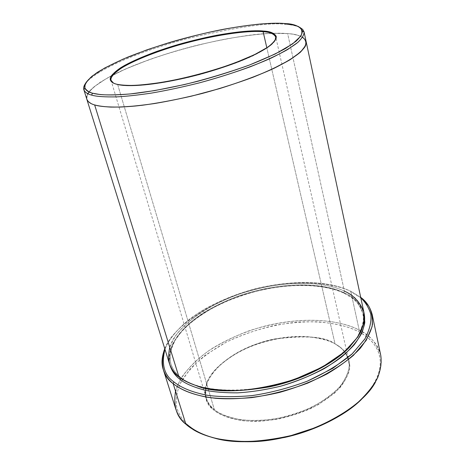 <?xml version="1.0" encoding="UTF-8"?>
<svg xmlns="http://www.w3.org/2000/svg" width="465" height="465" viewBox="0 0 465 465"><rect width="100%" height="100%" fill="white"/><g stroke="black" fill="none" stroke-linecap="round" stroke-linejoin="round"><path stroke-width="0.35" stroke-dasharray="2.33 1.74" d="M206.193 397.877L111.036 80.381C111.931 82.485 114.152 83.909 117.703 84.659L117.017 84.293L117.703 84.659L214.324 409.514C219.149 413.734 227.693 417.093 239.957 419.599C249.17 420.749 259.935 420.656 272.263 419.325C285.295 417.024 298.21 413.112 311.015 407.596C322.954 401.249 332.568 394.279 339.863 386.688C345.431 379.208 348.564 372.331 349.256 366.065C348.523 357.44 345.286 351.046 339.549 346.878L335.062 343.92C325.488 336.648 305.534 334.969 275.199 338.869C244.637 344.478 213.586 364.665 207.541 381.509C203.751 394.744 206.007 404.079 214.324 409.514L214.016 410.165C205.652 404.684 203.385 395.273 207.21 381.945C213.307 364.984 244.549 344.675 275.292 339.031C305.807 335.102 325.889 336.8 335.532 344.117L335.062 343.92L266.84 47.831L335.062 343.92C341.554 347.012 346.123 352.528 348.756 360.474C350.308 367.263 347.855 375.371 341.403 384.811C331.318 397.377 310.8 409.677 288.474 415.943C247.955 426.138 222.654 416.966 214.324 409.514C210.604 406.666 207.896 402.783 206.193 397.877C199.811 384.212 219.521 356.178 258.092 343.466C295.92 331.312 324.378 337.352 335.062 343.92L335.532 344.117C329.482 340.549 320.042 338.067 307.214 336.677C289.154 335.509 262.853 339.903 239.957 351.354C229.21 357.492 220.515 364.142 213.883 371.303L207.338 381.649C202.327 394.936 207.192 404.445 214.016 410.165C219.143 414.704 228.524 418.204 242.166 420.662C252.454 421.65 264.387 421.139 277.965 419.134C292.16 415.96 305.726 411.06 318.67 404.434L334.504 393.187C342.403 385.125 347.355 377.493 349.372 370.309C351.156 356.789 343.426 348.674 335.532 344.117L340.049 347.093C345.832 351.29 349.099 357.73 349.843 366.414C349.151 372.727 346.007 379.655 340.403 387.194C333.068 394.843 323.39 401.865 311.37 408.258C292.229 416.849 271.514 421.145 254.576 421.406C233.052 420.895 220.643 415.466 214.016 410.165L214.324 409.514L117.703 84.659L113.448 83.078M187.325 424.667C182.751 420.267 179.275 414.821 176.898 408.322C175.485 401.138 176.526 392.977 180.013 383.828C185.332 374.244 193.795 364.653 205.408 355.068L226.292 342.141C249.92 330.72 275.879 324.012 298.396 322.088C327.412 320.565 346.844 325.663 358.498 331.638C374.337 339.165 396.814 362.81 361.479 399.383C367.251 393.727 371.645 388.17 374.668 382.712C389.397 354.4 371.872 338.648 358.498 331.638C349.761 326.854 336.486 323.605 318.67 321.89C305.708 321.46 291.2 322.588 275.141 325.273C258.494 329.081 242.207 334.701 226.292 342.141C211.401 350.482 199.2 359.59 189.685 369.448L180.013 383.828C176.526 392.977 175.485 401.138 176.898 408.322C179.275 414.821 182.751 420.267 187.325 424.667L185.901 424.22L187.325 424.667L194.539 429.968C199.375 433.043 205.931 435.728 214.208 438.018M380.765 355.382C376.633 342.92 369.448 334.504 359.201 330.133L358.498 331.638L359.201 330.133C372.738 337.201 390.53 353.075 375.656 381.713L374.668 382.712M349.593 290.77L360.823 297.873L349.593 290.77C335.189 283.824 304.529 277.808 259.714 287.73C240.353 292.473 222.125 299.524 205.019 308.888C183.541 321.629 169.754 336.555 164.953 349.262C168.737 339.462 177.13 329.278 190.15 318.717C208.558 305.052 234.54 293.746 259.714 287.73C304.529 277.808 335.189 283.824 349.593 290.77L350.761 291.317L349.593 290.77M360.706 297.338L350.761 291.317L360.706 297.338M304.087 32.038C301.611 27.208 295.449 24.668 285.615 24.413L284.22 23.494L285.615 24.413C291.299 24.721 296.106 25.755 300.035 27.522M169.76 364.548C167.97 356.597 170.109 346.623 177.99 335.445C184.361 327.86 192.865 320.437 203.507 313.178C215.202 306.29 227.914 300.367 241.649 295.415C292.003 279.378 330.092 285.557 344.856 293.223C353.859 296.769 360.288 303.546 364.142 313.555C360.288 303.546 353.859 296.769 344.856 293.223L344.315 293.328L343.676 292.677C352.918 296.263 359.329 303.285 362.903 313.73C365.455 322.443 361.334 333.231 350.529 346.094C361.334 333.231 365.455 322.443 362.903 313.73C359.329 303.285 352.918 296.263 343.676 292.677L344.315 293.328L344.856 293.223C336.631 289.12 324.012 286.469 306.993 285.26C294.595 285.121 280.668 286.394 265.224 289.085C249.182 292.799 233.465 298.117 218.073 305.052C203.658 312.776 191.824 321.112 182.565 330.069L173.108 343.031C169.655 351.209 168.557 358.463 169.818 364.787C172.015 370.483 175.27 375.226 179.583 379.016M197.59 386.217C189.842 383.538 184.105 380.579 180.374 377.342L180.385 377.975L180.374 377.342C176.026 374.017 172.875 369.599 170.922 364.089C168.807 356.37 170.486 346.605 177.892 335.544C183.937 328.005 192.167 320.594 202.566 313.305C214.069 306.359 226.658 300.361 240.329 295.316C290.631 278.924 329.04 285.022 343.676 292.677C329.04 285.022 290.631 278.924 240.329 295.316C219.771 302.674 201.235 312.98 188.139 324.308C180.501 331.9 175.102 339.212 171.94 346.245C169.975 352.906 169.632 358.858 170.922 364.089C172.875 369.599 176.026 374.017 180.374 377.342L179.868 376.766L178.909 376.836L179.868 376.766L180.374 377.342C184.105 380.579 189.842 383.538 197.59 386.217M169.772 347.338C174.759 326.54 215.016 298.175 258.499 288.48C301.454 278.756 330.836 284.516 344.396 291.137L343.676 292.677L344.396 291.137L287.643 33.625C297.275 34.015 303.43 36.654 306.115 41.542C303.43 36.654 297.275 34.015 287.643 33.625L344.396 291.137C329.546 283.418 290.613 277.303 239.673 293.927C225.827 299.036 213.086 305.104 201.438 312.137C190.906 319.513 182.582 327.011 176.456 334.631C168.964 345.821 167.261 355.69 169.4 363.496M175.543 391.216C179.199 377.754 191.818 361.782 212.767 348.082C229.547 338.003 247.74 330.458 267.358 325.448C312.864 315.038 344.524 322.245 359.201 330.133L350.761 291.317L359.201 330.133C343.158 320.984 301.535 313.212 248.025 331.173C233.5 336.73 220.183 343.402 208.07 351.197C197.154 359.399 188.575 367.786 182.338 376.359C174.77 388.973 173.294 400.202 175.811 409.154M306.144 41.658C303.529 36.689 297.362 34.015 287.643 33.625C272.502 31.98 231.68 34.91 174.683 51.377C151.241 58.456 129.404 66.791 113.135 74.877C103.439 80.131 96.191 84.903 91.39 89.199C87.943 93.122 86.409 96.418 86.775 99.08L87.251 94.744C89.187 91.268 93.407 87.182 99.911 82.497C107.903 77.51 118.186 72.267 130.752 66.774C144.423 61.299 159.065 56.166 174.683 51.377C231.68 34.91 272.502 31.98 287.643 33.625C293.613 34.021 298.588 35.253 302.57 37.322M363.932 312.463C360.305 301.866 353.795 294.758 344.396 291.137M94.651 104.939C90.669 103.556 88.019 101.51 86.705 98.783C86.513 95.587 89.024 91.547 94.232 86.659L106.723 78.329L125.399 69.07L149.102 59.694C175.346 50.598 203.188 43.338 226.751 38.839C241.509 36.316 254.175 34.619 264.748 33.753C274.129 33.253 281.761 33.213 287.643 33.625L273.35 33.317M85.194 83.886C88.606 78.998 97.173 72.976 110.897 65.821C130.496 56.23 159.321 46.041 187.564 38.525C238.324 26.738 271.008 22.035 285.615 24.413C271.008 22.035 238.324 26.738 187.564 38.525C165.825 44.378 145.603 51.063 126.904 58.584C103.59 68.431 89.559 77.568 85.194 83.886M271.514 33.381C255.616 33.649 231.872 37.357 200.276 44.506C169.219 51.952 134.257 63.955 112.919 74.987M111.286 75.836C92.39 86.449 84.235 94.238 86.816 99.196M164.79 348.738C172.649 326.012 216.725 297.211 261.597 287.829C306.057 278.349 336.323 284.382 350.761 291.317C336.323 284.382 306.057 278.349 261.597 287.829C216.725 297.211 172.649 326.012 164.79 348.738M275.024 40.688C272.124 45.861 260.691 52.685 240.731 61.171C224.554 67.425 207.344 72.802 189.11 77.3C147.202 87.065 125.236 86.635 117.703 84.659C125.41 86.868 151.852 86.967 199.189 74.749C219.434 69.18 237.069 63.019 252.1 56.265C260.662 52.034 267.09 48.215 271.374 44.803C274.472 41.722 275.948 39.17 275.797 37.154M207.541 381.509L207.21 381.945M194.539 429.968L193.184 429.584M344.315 293.328L352.947 298.652C358.341 303.017 361.66 308.045 362.903 313.73L363.421 318.403C363.264 323.687 361.136 330.005 357.027 337.369C347.076 351.802 326.843 366.362 301.076 376.772C254.843 395.128 199.555 393.907 179.868 376.766C175.282 372.901 172.3 368.675 170.922 364.089L169.928 358.765C169.958 352.662 172.009 345.977 176.084 338.712C185.855 324.465 204.263 311.102 226.676 301.221C266.311 284.214 316.438 280.18 344.315 293.328M276.111 38.548L348.756 360.474M339.549 346.878L340.049 347.093"/><path stroke-width="0.7" d="M113.448 83.078L111.007 80.265C110.286 77.446 113.745 73.406 121.382 68.152C133.002 60.915 154.839 52.016 178.763 45.006C222.171 32.713 252.286 30.545 263.132 31.736L263.463 31.045C252.536 29.853 222.224 32.056 178.543 44.425C154.461 51.476 132.478 60.421 120.766 67.698C113.071 72.982 109.577 77.045 110.292 79.875C111.135 82.055 113.373 83.526 117.017 84.293C111.763 83.13 109.717 80.544 110.879 76.527C112.943 73.453 117.494 69.762 124.533 65.455C133.199 60.863 143.993 56.166 156.908 51.365C178.031 44.233 198.119 38.845 217.167 35.195C240.533 31.004 255.18 30.388 263.463 31.045C270.06 31.475 274.327 33.311 276.251 36.555C276.303 39.2 273.525 42.716 267.933 47.099L254.529 54.655L234.895 62.949C211.709 71.331 185.529 78.155 164.389 81.939C151.462 83.944 140.901 85.107 132.711 85.426C125.783 85.421 120.551 85.043 117.017 84.293C124.765 86.513 151.573 86.589 199.473 74.179C225.944 67.024 251.228 57.236 264.463 49.331C273.414 43.617 276.716 39.275 276.204 36.351C274.385 33.108 270.136 31.335 263.463 31.045L263.132 31.736C252.274 30.539 221.956 32.736 178.397 45.117C154.397 52.167 132.601 61.095 121.103 68.326C113.57 73.569 110.217 77.591 111.036 80.381M214.208 438.018C231.082 443.139 254.599 442.936 284.749 437.414C314.073 431.09 344.472 416.105 361.479 399.383C337.439 423.534 286.858 441.308 251.315 441.704C215.562 442.401 196.567 432.857 187.325 424.667M375.656 381.713C363.822 405.189 319.42 431.671 276.878 438.646C234.604 445.749 206.466 437.85 193.184 429.584L185.901 424.22C191.359 429.305 200.369 433.793 212.929 437.693C222.27 439.919 233.383 441.204 246.27 441.547C260.173 441.128 275.152 439.123 291.206 435.525L315.084 427.742C330.557 421.005 344.123 413.222 355.789 404.399C365.833 395.337 373.133 386.444 377.679 377.725C380.73 369.419 381.759 361.973 380.765 355.382L372.233 314.718L372.482 324.489C370.913 331.871 366.786 339.88 360.102 348.529C351.68 357.358 340.653 365.833 327.017 373.953C312.172 381.486 296.449 387.618 279.854 392.338C255.192 398.185 232.843 399.731 215.429 398.284C193.394 395.732 180.577 389.641 173.16 383.619C179.752 388.92 190.447 394.018 207.274 397.238C219.73 398.929 234.534 399.057 251.687 397.633C270.026 394.959 288.701 390.123 307.708 383.131C325.855 374.947 341.066 365.717 353.348 355.446L366.199 340.409L372.081 326.668C372.971 318.496 371.802 311.544 368.565 305.813L360.706 297.338C366.368 301.407 370.21 307.202 372.233 314.718M360.823 297.873L361.084 298.1C365.577 302.355 368.826 307.725 370.82 314.212C371.698 321.454 369.663 329.79 364.717 339.218L351.988 354.051C339.839 364.176 324.808 373.279 306.877 381.347C288.108 388.252 269.665 393.024 251.553 395.669C234.61 397.093 219.986 396.976 207.681 395.326C191.051 392.169 180.472 387.159 173.951 381.939L173.16 383.619L185.901 424.22L173.16 383.619C168.638 380.039 165.348 375.348 163.279 369.541C161.221 363.706 161.727 356.771 164.79 348.738L164 350.796C160.373 365.914 163.43 376.853 173.16 383.619L173.951 381.939C180.49 387.176 191.115 392.198 207.826 395.349C220.189 396.988 234.883 397.087 251.908 395.628C270.095 392.937 288.591 388.106 307.394 381.137L332.708 368.385L352.383 353.679L364.967 338.828C369.797 329.406 371.727 321.088 370.756 313.881C368.675 307.423 365.362 302.087 360.823 297.873M300.035 27.522L302.686 29.411L304.058 31.905C304.232 34.648 302.186 38.124 297.931 42.327L287.521 49.598C277.791 55.062 265.399 60.787 250.333 66.768C234.075 72.662 217.085 78.033 199.357 82.869C181.984 87.193 165.993 90.605 151.392 93.105C137.995 95.087 126.625 96.331 117.279 96.848C104.898 97.121 96.336 96.54 91.605 95.104L92.5 93.203C88.507 92.204 85.955 90.477 84.839 88.036L85.141 84.008C86.943 80.736 91.012 76.865 97.348 72.383C105.177 67.582 115.32 62.502 127.765 57.131C141.331 51.76 155.903 46.692 171.486 41.926C228.408 25.47 269.252 22.117 284.22 23.494C278.413 23.174 270.868 23.314 261.592 23.907C251.117 24.86 238.574 26.621 223.944 29.19C199.601 33.899 173.904 40.792 146.853 49.871L123.283 59.02L104.701 67.995L92.256 76.004C87.054 80.678 84.537 84.52 84.694 87.525C85.973 90.071 88.571 91.96 92.5 93.203L100.364 94.581C107.496 95.156 117.529 94.936 130.467 93.918L154.595 90.611L184.454 84.566C206.704 79.067 228.315 72.575 249.292 65.088L275.257 53.969L292.549 43.948L300.965 35.974C302.703 31.8 301.901 28.679 298.559 26.604C294.485 24.988 289.707 23.948 284.22 23.494C293.921 23.732 299.977 26.226 302.384 30.969C302.453 33.689 300.326 37.124 296.002 41.275L285.562 48.447C275.861 53.83 263.562 59.456 248.659 65.327C232.61 71.11 215.865 76.37 198.427 81.113C172.684 87.612 149.922 91.733 132.63 93.698C110.862 95.837 98.964 94.912 92.5 93.203L91.605 95.104C96.325 96.534 104.852 97.121 117.186 96.854C126.48 96.342 137.797 95.11 151.131 93.145C165.668 90.669 181.588 87.281 198.904 82.985C225.333 75.917 251.274 67.001 271.025 58.154C282.825 52.394 291.718 47.186 297.699 42.518C302.052 38.299 304.18 34.805 304.087 32.038L302.384 30.969M350.529 346.094C335.108 363.357 301.459 380.358 269.404 386.897C236.656 392.367 212.72 392.14 197.59 386.217C212.72 392.14 236.656 392.367 269.404 386.897C301.459 380.358 335.108 363.357 350.529 346.094M180.385 377.975L179.583 379.016C184.75 383.398 193.359 387.165 205.408 390.315C214.382 392.053 225.072 392.896 237.47 392.844C250.85 392.082 265.23 389.868 280.616 386.206C303.883 379.568 325.878 369.024 341.787 356.835C351.104 348.611 357.794 340.642 361.851 332.94C364.496 325.657 365.257 319.199 364.142 313.555L364.804 322.46C363.688 329.22 360.201 336.608 354.347 344.635C346.873 352.865 336.893 360.828 324.413 368.524C310.742 375.708 296.141 381.602 280.616 386.206C265.23 389.868 250.85 392.082 237.47 392.844C225.072 392.896 214.382 392.053 205.408 390.315C193.359 387.165 184.75 383.398 179.583 379.016L180.385 377.975M83.84 89.675C83.287 88.1 83.741 86.17 85.194 83.886C83.706 86.228 83.264 88.205 83.88 89.809C84.99 92.303 87.565 94.07 91.605 95.104C87.49 94.052 84.903 92.244 83.84 89.675L86.775 99.08C87.839 101.829 90.46 103.782 94.651 104.939C90.524 103.794 87.914 101.882 86.81 99.196L169.4 363.496C171.37 369.036 174.538 373.482 178.909 376.836L94.651 104.939C99.405 106.491 107.961 107.194 120.336 107.055C129.665 106.63 141.005 105.468 154.363 103.567C168.917 101.138 184.843 97.778 202.141 93.482C219.788 88.658 236.691 83.27 252.855 77.324C267.834 71.285 280.151 65.472 289.805 59.892C297.652 54.672 302.802 50.156 305.249 46.349L306.144 41.658L305.255 46.343C302.802 50.156 297.658 54.672 289.805 59.892C280.151 65.472 267.834 71.285 252.861 77.324C236.691 83.27 219.788 88.658 202.141 93.482C176.078 100.068 152.979 104.166 135.414 106.02C113.309 108.008 101.219 106.845 94.651 104.939L178.909 376.836C169.969 370.785 166.923 360.956 169.772 347.338M266.84 47.831L263.132 31.736L266.84 47.831M302.57 37.322C305.377 39.275 306.406 42.001 305.65 45.506L300.593 52.016L289.364 60.165L271.421 69.541C256.192 76.184 238.993 82.514 219.823 88.53L191.33 96.191C172.957 100.318 156.606 103.34 142.278 105.259C129.468 106.601 118.982 107.217 110.827 107.095C103.829 106.694 98.435 105.979 94.651 104.939C99.411 106.497 108.002 107.2 120.418 107.055C129.782 106.619 141.168 105.445 154.583 103.532C169.196 101.085 185.175 97.702 202.525 93.378C228.978 86.252 254.803 77.202 274.28 68.198C285.882 62.339 294.56 57.032 300.314 52.272C304.447 47.959 306.383 44.384 306.115 41.542L363.932 312.463C364.787 318.176 363.729 324.68 360.753 331.975C356.364 339.671 349.384 347.576 339.805 355.69C323.582 367.675 301.547 377.917 278.483 384.293C263.266 387.804 249.077 389.902 235.912 390.588C223.717 390.588 213.203 389.722 204.379 387.99C192.516 384.875 184.024 381.155 178.909 376.836C183.652 380.44 190.447 383.735 199.293 386.717C209.663 389.333 222.799 390.588 238.702 390.478C256.279 389.159 274.989 385.433 294.833 379.3L322.292 367.1L344.1 352.191L357.98 336.794L363.956 322.803L363.642 311.242C359.532 301.64 353.115 294.938 344.396 291.137M164.953 349.262C161.221 364.345 164.221 375.238 173.951 381.939C164.314 375.29 161.274 364.502 164.837 349.587L164.953 349.262M179.583 379.016C174.91 375.441 171.631 370.622 169.76 364.548M273.35 33.317L271.514 33.381M112.919 74.987L111.286 75.836M86.816 99.196C87.914 101.882 90.524 103.794 94.651 104.939M163.279 369.541L175.811 409.154C177.99 415.332 181.356 420.354 185.901 424.22C176.642 417.192 173.189 406.195 175.543 391.216M276.111 38.548L275.797 37.154C274.071 33.846 269.851 32.038 263.132 31.736C269.758 32.038 273.972 33.806 275.774 37.043L275.024 40.688M111.007 80.265L110.292 79.875M361.084 298.1L362.404 298.745M304.058 31.905L306.144 41.658M84.839 88.036L83.88 89.809M164.837 349.587L164 350.796M275.774 37.043L276.204 36.351"/></g></svg>

